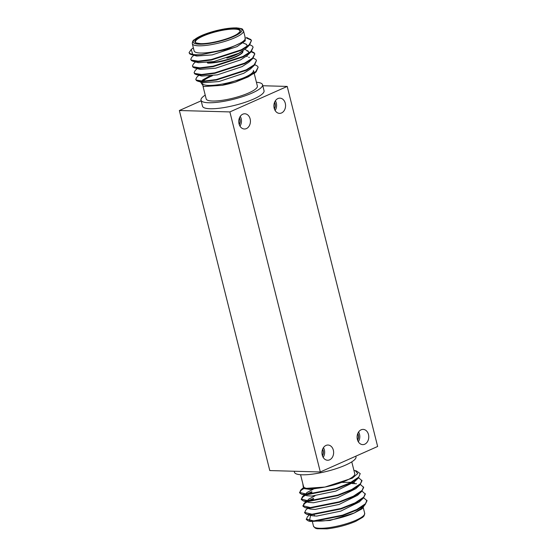 <?xml version="1.0" encoding="UTF-8"?>
<svg xmlns="http://www.w3.org/2000/svg" width="557" height="557" viewBox="0 0 557 557"><rect width="100%" height="100%" fill="white"/><g stroke="black" fill="none" stroke-linecap="round" stroke-linejoin="round"><path stroke-width="0.84" d="M294.207 471.25L294.458 472.252A31.721 7.018 -14.1 0 0 313.326 474.021A31.721 7.018 -14.1 0 0 345.598 465.088A31.721 7.018 -14.1 0 0 355.993 456.796L355.839 456.176M364.438 505.296L362.134 508.785L354.238 513.004A26.395 5.835 165.9 0 1 318.27 521.087M303.683 488.6L301.302 490.195L299.61 492.632M302.674 488.28L300.662 490.167L299.638 492.875L301.636 494.268L307.109 494.713L336.031 488.955L350.179 483.337L358.339 478.087L360.219 473.603L356.501 470.978L355.213 470.63L357.761 473.541L352.309 478.171L324.954 487.055A26.395 5.835 165.9 0 1 303.551 486.553L300.578 474.731M299.52 492.395L306.991 494.233L335.913 488.475L350.061 482.856L358.75 477.084L360.219 473.603M309.33 514.988L307.36 516.84L306.343 519.549L308.334 520.934L313.807 521.387L342.729 515.622L356.884 510.003L365.044 504.76L367.035 500.757L363.679 497.784M306.218 519.068L313.688 520.906L342.611 515.148L356.759 509.523L365.448 503.751L366.917 500.277M307.659 508.318L305.689 510.17L304.665 512.879L306.656 514.271L312.136 514.717L341.058 508.959L355.206 503.34L363.366 498.09L365.357 494.087L362.008 491.121M304.547 512.398L312.011 514.236L340.94 508.478L355.088 502.86L363.777 497.088L365.239 493.606M313.626 498.87L308.982 500.896M307.032 501.934L304.651 503.528L302.959 505.965M306.392 501.76L304.011 503.507L302.987 506.209L304.985 507.601L310.458 508.054L339.38 502.289L353.535 496.67L361.695 491.427L363.686 487.424L360.33 484.451M313.5 498.39L307.896 500.91M302.869 505.728L310.34 507.573L339.262 501.808L353.41 496.19L362.099 490.418L363.568 486.943M311.948 492.2L307.311 494.226M305.354 495.264L302.98 496.865L301.281 499.295M304.714 495.096L302.34 496.837L301.316 499.545L303.307 500.931L308.787 501.384L337.709 495.626L351.857 490L360.017 484.757L362.008 480.754L358.659 477.781M311.829 491.72L306.218 494.24M301.198 499.065L308.662 500.903L337.591 495.145L351.739 489.519L360.428 483.748L361.89 480.273M356.515 483.741L352.24 483.553M351.773 461.871L354.746 473.694A26.395 5.835 165.9 0 1 346.099 480.6A26.395 5.835 165.9 0 1 324.954 487.055L303.488 488.545L302.813 483.615M365.044 504.76L360.901 508.652L354.238 513.004L329.988 520.461L310.214 521.443L308.334 520.934M309.302 521.143L310.646 515.343M353.904 470.359L355.213 470.63M360.901 508.652L362.349 506.87M306.656 514.271L312.143 515.74L316.794 516.081L340.814 511.103L359.23 501.982L363.366 498.09M304.985 507.601L310.472 509.077L315.123 509.418L339.136 504.44L357.552 495.312L359 493.53M314.956 495.862L308.662 499.176L307.262 500.903M303.307 500.931L308.794 502.407L313.445 502.748L337.465 497.77L355.874 488.649L360.017 484.757M354.37 482.842L353.458 482.627M351.126 482.313L342.471 482.411M313.278 489.192L306.991 492.506L305.584 494.24M301.636 494.268L307.123 495.737L311.774 496.085L335.787 491.1L354.203 481.979L358.339 478.087M303.488 488.545L310.096 489.415L324.954 487.055M256.422 82.262A31.721 7.018 165.9 0 1 262.542 84.741A31.721 7.018 165.9 0 1 243.458 96.368A31.721 7.018 165.9 0 1 208.652 102.753A31.721 7.018 165.9 0 1 201.007 100.197A31.721 7.018 165.9 0 1 205.227 95.122M262.542 84.741L264.046 90.742A31.721 7.018 165.9 0 1 244.969 102.37A31.721 7.018 165.9 0 1 210.163 108.754A31.721 7.018 165.9 0 1 202.511 106.199L201.007 100.197M192.311 43.69L194.115 50.889A26.395 5.835 -14.1 0 0 200.478 53.019A26.395 5.835 -14.1 0 0 229.435 47.707A26.395 5.835 -14.1 0 0 245.31 38.036L243.506 30.83A26.395 5.835 165.9 0 1 227.625 40.508A26.395 5.835 165.9 0 1 198.675 45.813A26.395 5.835 165.9 0 1 192.311 43.69C192.339 41.705 192.987 40.383 194.24 39.721L203.068 34.882L216.046 30.691L224.582 28.88L236.252 27.85C244.586 28.936 241.745 28.978 243.506 30.83M253.219 58.067L255.865 59.495L256.457 60.532L254.194 64.807L246.305 69.792L216.381 79.526L203.235 81.176L196.287 80.069L195.765 79.317L196.851 77.151L198.856 75.265M256.457 60.532L254.521 65.099L246.431 70.273L216.499 80.006L203.354 81.656L197.916 81.231L196.405 80.549L195.765 79.317M192.743 54.377L189.589 53.395L189.067 52.65L191.225 49.476L192.743 54.377A31.721 7.018 -14.1 0 0 196.6 54.746A31.721 7.018 -14.1 0 0 201.543 54.621L196.656 54.983L191.218 54.558L189.707 53.876L189.067 52.65M246.417 37.639L250.838 39.491L251.437 40.529L249.167 44.804L241.285 49.789L211.354 59.522L198.208 61.173L191.26 60.065L190.738 59.314L191.831 57.148L193.836 55.261M251.437 40.529L249.494 45.096L241.404 50.269L211.479 60.003L198.334 61.653L192.889 61.228L191.385 60.546L190.738 59.314M195.333 55.31L195.918 54.997M249.87 44.734L252.516 46.161L253.108 47.192L250.845 51.474L242.956 56.459L213.032 66.192L199.886 67.836L192.938 66.736L192.416 65.984L193.502 63.818L195.507 61.931M253.108 47.192L251.172 51.766L243.082 56.939L213.15 66.673L200.005 68.316L194.567 67.898L193.056 67.216L192.416 65.984M251.541 51.404L254.187 52.824L254.786 53.862L252.523 58.144L244.634 63.122L214.703 72.856L201.557 74.506L194.609 73.399L194.087 72.654L195.18 70.481L197.185 68.602M254.786 53.862L252.843 58.436L244.753 63.602L214.828 73.336L201.683 74.986L196.238 74.561L194.734 73.879L194.087 72.654M246.64 38.134L250.956 39.972L251.479 40.772M245.282 43.94L246.055 44.017M247.078 51.091L248.373 51.223M251.193 51.745L254.305 53.305L254.828 54.106M248.631 57.28L249.404 57.35M254.236 73.566L257.369 86.043A26.395 5.835 165.9 0 1 241.494 95.713A26.395 5.835 165.9 0 1 212.537 101.026A26.395 5.835 165.9 0 1 206.174 98.902L203.047 86.46M212.44 75.738A26.395 5.835 -14.1 0 0 203.117 81.176M202.254 83.299A26.395 5.835 -14.1 0 0 208.617 85.423A26.395 5.835 -14.1 0 0 237.574 80.111A26.395 5.835 -14.1 0 0 253.449 70.44L254.076 72.911M201.543 54.621L226.957 49.385L245.268 40.835L244.962 36.637M193.349 47.832L191.225 49.476M211.221 75.905L202.045 80.647M200.541 81.935L203.583 86.551L222.132 85.325A31.721 7.018 -14.1 0 0 235.618 82.004L254.883 73.002L256.192 71.769L248.102 76.943L235.618 82.004M254.89 64.737L257.536 66.165L258.135 67.195L255.872 71.477L247.983 76.462L222.132 85.325M258.135 67.195L256.192 71.769M245.268 40.835L237.087 46.6L212.231 54.885L196.705 56.034L195.152 54.997M243.012 42.917L246.66 44.511L247.148 46.405M249.494 45.096L245.358 48.988L238.758 53.27L213.902 61.555L198.376 62.704L192.889 61.228M245.581 49.789L248.338 51.181L248.819 53.068M251.172 51.766L247.036 55.658L240.436 59.933L215.58 68.219L200.054 69.367L194.567 67.898M246.361 56.25L247.252 56.459M252.843 58.436L248.707 62.321L242.107 66.603L217.258 74.889L201.725 76.037L196.238 74.561M254.521 65.099L250.385 68.991L243.785 73.273L218.929 81.552L203.402 82.708L197.916 81.231M202.664 79.923L209.613 76.1M274.183 108.232A7.61 5.835 91.6 0 0 279.517 113.37A7.61 5.835 91.6 0 0 285.281 103.296A7.61 5.835 91.6 0 0 279.941 98.15A7.61 5.835 91.6 0 0 274.183 108.232M275.109 110.509A7.61 5.835 91.6 0 0 276.314 103.045A7.61 5.835 91.6 0 0 275.381 100.768M274.413 109.012A5.953 4.56 91.6 0 0 275.102 103.581A5.953 4.56 91.6 0 0 274.608 102.223M274.357 108.838A5.953 4.56 91.6 0 0 274.956 103.581A5.953 4.56 91.6 0 0 274.538 102.391M239.044 123.856A7.61 5.835 91.6 0 0 244.377 129.001A7.61 5.835 91.6 0 0 250.142 118.92A7.61 5.835 91.6 0 0 244.802 113.781A7.61 5.835 91.6 0 0 239.044 123.856M239.976 126.133A7.61 5.835 91.6 0 0 241.174 118.676A7.61 5.835 91.6 0 0 240.241 116.399M239.273 124.636A5.953 4.56 91.6 0 0 239.963 119.212A5.953 4.56 91.6 0 0 239.468 117.854M239.218 124.469A5.953 4.56 91.6 0 0 239.816 119.205A5.953 4.56 91.6 0 0 239.399 118.014M322.245 455.104A7.61 5.835 91.6 0 0 327.586 460.249A7.61 5.835 91.6 0 0 333.344 450.167A7.61 5.835 91.6 0 0 328.003 445.029A7.61 5.835 91.6 0 0 322.245 455.104M323.178 457.381A7.61 5.835 91.6 0 0 324.376 449.924A7.61 5.835 91.6 0 0 323.45 447.647M322.482 455.884A5.953 4.56 91.6 0 0 323.164 450.46A5.953 4.56 91.6 0 0 322.67 449.102M322.426 455.717A5.953 4.56 91.6 0 0 323.018 450.453A5.953 4.56 91.6 0 0 322.6 449.262M357.385 439.48A7.61 5.835 91.6 0 0 362.725 444.618A7.61 5.835 91.6 0 0 368.483 434.544A7.61 5.835 91.6 0 0 363.143 429.398A7.61 5.835 91.6 0 0 357.385 439.48M358.318 441.757A7.61 5.835 91.6 0 0 359.516 434.293A7.61 5.835 91.6 0 0 358.59 432.016M357.622 440.26A5.953 4.56 91.6 0 0 358.304 434.829A5.953 4.56 91.6 0 0 357.81 433.471M357.559 440.086A5.953 4.56 91.6 0 0 358.158 434.829A5.953 4.56 91.6 0 0 357.74 433.638M229.874 111.922L287.21 86.426L377.646 446.477L320.317 471.974L229.874 111.922L179.354 110.516L201.161 100.817M262.793 85.743L287.21 86.426M179.354 110.516L269.79 470.568L320.317 471.974M364.689 513.303L364.09 515.845L362.76 517.272L355.742 521.338C346.83 525.126 337.291 527.625 327.14 528.844L317.072 528.746L315.227 528.12L313.494 526.163A26.395 5.835 -14.1 0 0 329.194 527.632A26.395 5.835 -14.1 0 0 356.041 520.203A26.395 5.835 -14.1 0 0 364.689 513.303L363.303 507.768M207.705 63.115C212.663 63.247 219.869 61.911 223.677 60.894C228.92 59.571 233.39 58.032 237.094 56.278C244.558 52.267 242.413 52.031 242.915 50.882A20.936 4.63 165.9 0 1 230.306 58.562A20.936 4.63 165.9 0 1 207.35 62.767M207.845 63.087A20.428 4.519 -14.1 0 0 228.614 59.508A20.428 4.519 -14.1 0 0 242.427 52.33M226.859 58.088A20.936 4.63 -14.1 0 0 237.755 53.932M231.016 56.619A22.461 4.964 -14.1 0 0 241.71 51.655M200.499 43.669A23.478 5.194 165.9 0 1 202.525 35.641A23.478 5.194 165.9 0 1 234.713 28.456A23.478 5.194 165.9 0 1 232.68 36.483A23.478 5.194 165.9 0 1 200.499 43.669M234.462 29.096A22.969 5.083 -14.1 0 0 209.265 33.719A22.969 5.083 -14.1 0 0 195.451 42.137C194.602 42.597 196.329 43.098 200.631 43.641C210.086 44.163 231.211 38.524 237.574 33.838C241.641 30.475 239.378 31.624 239.997 30.948A22.969 5.083 -14.1 0 0 234.462 29.096M235.91 27.92A25.121 5.556 -14.1 0 0 201.467 35.613A25.121 5.556 -14.1 0 0 199.295 44.205A25.121 5.556 -14.1 0 0 233.738 36.511A25.121 5.556 -14.1 0 0 235.91 27.92M313.494 526.163L312.407 521.839M305.981 501.655L304.011 503.507M304.31 494.985L302.34 496.837M361.695 491.427L357.552 495.312M314.134 514.633L314.496 516.067M242.218 51.341L238.612 53.514L230.591 56.772M196.705 56.034L191.218 54.558M247.712 37.932L246.361 37.57"/></g></svg>
